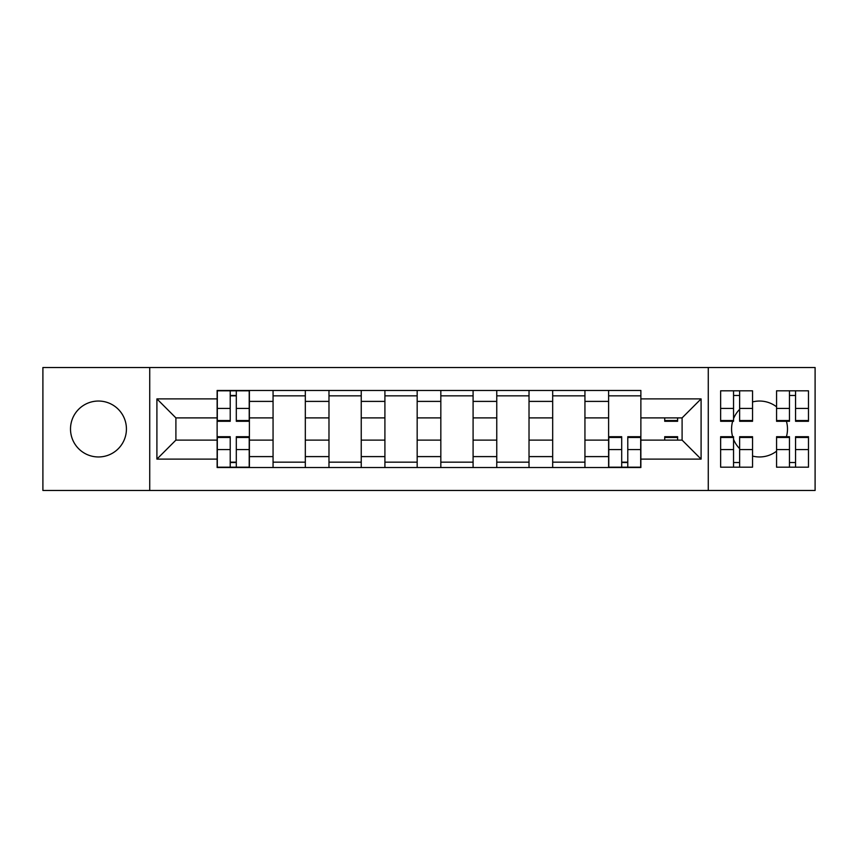 <?xml version="1.0" encoding="UTF-8"?>
<svg xmlns="http://www.w3.org/2000/svg" width="858" height="858" viewBox="0 0 858 858"><rect width="100%" height="100%" fill="white"/><g stroke="black" fill="none" stroke-linecap="round" stroke-linejoin="round"><path stroke-width="1.29" d="M776.565 406.821A27.96 27.96 0 0 0 752.541 401.93M739.639 409.352A27.96 27.96 0 0 0 733.547 418.683M732.882 420.538A27.96 27.96 0 0 0 732.882 437.462M733.547 439.317A27.96 27.96 0 0 0 739.639 448.648M752.541 456.07A27.96 27.96 0 0 0 776.565 451.179M98.466 401.04A27.96 27.96 0 0 0 70.506 429A27.96 27.96 0 0 0 98.466 456.96A27.96 27.96 0 0 0 126.426 429A27.96 27.96 0 0 0 98.466 401.04M708.268 490.486L815.1 490.486L815.1 367.514L42.9 367.514L42.9 490.486L708.268 490.486L708.268 367.514M273.058 467.535L273.058 401.394L249.388 401.394L249.388 467.535M249.388 401.394L249.388 390.465M273.058 401.394L273.058 390.465M305.319 390.465L305.319 467.535M328.979 467.535L328.979 390.465M361.239 390.465L361.239 467.535M384.91 467.535L384.91 390.465M417.17 390.465L417.17 467.535M440.83 467.535L440.83 390.465M473.09 390.465L473.09 467.535M496.761 467.535L496.761 390.465M529.021 390.465L529.021 467.535M552.681 467.535L552.681 390.465M584.942 390.465L584.942 467.535M608.612 467.535L608.612 390.465M608.612 440.111L584.942 440.111M552.681 440.111L529.021 440.111M496.761 440.111L473.09 440.111M440.83 440.111L417.17 440.111M384.91 440.111L361.239 440.111M328.979 440.111L305.319 440.111M273.058 440.111L249.388 440.111M608.612 417.889L584.942 417.889M552.681 417.889L529.021 417.889M496.761 417.889L473.09 417.889M440.83 417.889L417.17 417.889M384.91 417.889L361.239 417.889M328.979 417.889L305.319 417.889M273.058 417.889L249.388 417.889M175.901 440.111L217.128 440.111L217.128 417.889L175.901 417.889L175.901 440.111L156.907 459.116L156.907 398.884L217.128 398.884L217.128 417.889M640.872 417.889L640.872 440.111L682.099 440.111L682.099 417.889L640.872 417.889L640.872 390.465L217.128 390.465L217.128 398.884M640.872 398.884L701.093 398.884L701.093 459.116L640.872 459.116L640.872 440.111M217.128 440.111L217.128 467.535L640.872 467.535L640.872 459.116M217.128 459.116L156.907 459.116M149.732 490.486L149.732 367.514M786.185 437.462A27.96 27.96 0 0 0 786.185 420.538M236.304 462.162L230.212 462.162M230.212 395.838L236.304 395.838M305.319 462.162L273.058 462.162M273.058 395.838L305.319 395.838M361.239 462.162L328.979 462.162M328.979 395.838L361.239 395.838M417.17 462.162L384.91 462.162M384.91 395.838L417.17 395.838M473.09 462.162L440.83 462.162M440.83 395.838L473.09 395.838M529.021 462.162L496.761 462.162M496.761 395.838L529.021 395.838M584.942 462.162L552.681 462.162M552.681 395.838L584.942 395.838M627.788 462.162L621.696 462.162M608.612 395.838L640.872 395.838M156.907 398.884L175.901 417.889M682.099 440.111L701.093 459.116M682.099 417.889L701.093 398.884M236.304 421.289L236.304 390.819L249.217 390.819L249.217 421.289L236.304 421.289M230.212 395.484L236.304 395.484M230.212 390.819L217.31 390.819L217.31 421.289L230.212 421.289L230.212 390.819L236.304 390.819M230.212 436.711L230.212 467.181L217.31 467.181L217.31 436.711L230.212 436.711M236.304 462.516L230.212 462.516M236.304 467.181L249.217 467.181L249.217 436.711L236.304 436.711L236.304 467.181L230.212 467.181M664.714 417.889L664.714 421.289L677.616 421.289L677.616 417.889M739.639 421.289L739.639 390.819L752.541 390.819L752.541 421.289L739.639 421.289M733.547 395.484L739.639 395.484M733.547 390.819L720.634 390.819L720.634 421.289L733.547 421.289L733.547 390.819L739.639 390.819M795.559 421.289L795.559 390.819L808.472 390.819L808.472 421.289L795.559 421.289M789.467 395.484L795.559 395.484M789.467 390.819L776.565 390.819L776.565 421.289L789.467 421.289L789.467 390.819L795.559 390.819M621.696 436.711L621.696 467.181L608.783 467.181L608.783 436.711L621.696 436.711M627.788 462.516L621.696 462.516M627.788 467.181L640.69 467.181L640.69 436.711L627.788 436.711L627.788 467.181L621.696 467.181M677.616 437.462L664.714 437.462L664.714 436.711L677.616 436.711L677.616 440.111M664.714 437.462L664.714 440.111M733.547 436.711L733.547 467.181L720.634 467.181L720.634 436.711L733.547 436.711M739.639 462.516L733.547 462.516M739.639 467.181L752.541 467.181L752.541 436.711L739.639 436.711L739.639 467.181L733.547 467.181M789.467 436.711L789.467 467.181L776.565 467.181L776.565 436.711L789.467 436.711M795.559 462.516L789.467 462.516M795.559 467.181L808.472 467.181L808.472 436.711L795.559 436.711L795.559 467.181L789.467 467.181M552.681 401.394L529.021 401.394M496.761 401.394L473.09 401.394M440.83 401.394L417.17 401.394M384.91 401.394L361.239 401.394M328.979 401.394L305.319 401.394M608.612 401.394L584.942 401.394M552.681 456.606L529.021 456.606M496.761 456.606L473.09 456.606M440.83 456.606L417.17 456.606M384.91 456.606L361.239 456.606M328.979 456.606L305.319 456.606M273.058 456.606L249.388 456.606M608.612 456.606L584.942 456.606M236.304 420.538L249.217 420.538M236.304 408.429L249.217 408.429M217.31 420.538L230.212 420.538M217.31 408.429L230.212 408.429M230.212 437.462L217.31 437.462M230.212 449.571L217.31 449.571M249.217 437.462L236.304 437.462M249.217 449.571L236.304 449.571M664.714 420.538L677.616 420.538M739.639 420.538L752.541 420.538M739.639 408.429L752.541 408.429M720.634 420.538L733.547 420.538M720.634 408.429L733.547 408.429M795.559 420.538L808.472 420.538M795.559 408.429L808.472 408.429M776.565 420.538L789.467 420.538M776.565 408.429L789.467 408.429M621.696 437.462L608.783 437.462M621.696 449.571L608.783 449.571M640.69 437.462L627.788 437.462M640.69 449.571L627.788 449.571M733.547 437.462L720.634 437.462M733.547 449.571L720.634 449.571M752.541 437.462L739.639 437.462M752.541 449.571L739.639 449.571M789.467 437.462L776.565 437.462M789.467 449.571L776.565 449.571M808.472 437.462L795.559 437.462M808.472 449.571L795.559 449.571"/></g></svg>
